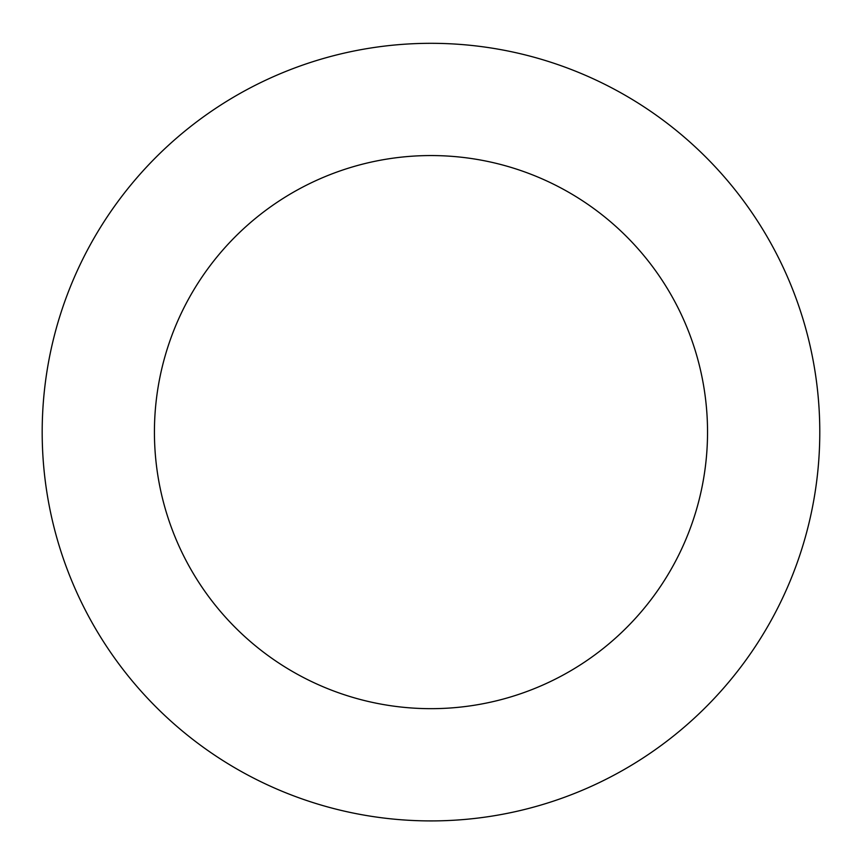 <?xml version="1.0" encoding="UTF-8"?>
<svg xmlns="http://www.w3.org/2000/svg" width="862" height="862" viewBox="0 0 862 862"><rect width="100%" height="100%" fill="white"/><g stroke="black" fill="none" stroke-linecap="round" stroke-linejoin="round"><path stroke-width="1.29" d="M472.581 45.546A388.794 388.794 0 0 0 75.414 589.382A388.794 388.794 0 0 0 744.962 661.423A388.794 388.794 0 0 0 472.581 45.546M460.567 157.143A276.562 276.562 0 0 0 178.057 543.976A276.562 276.562 0 0 0 654.323 595.222A276.562 276.562 0 0 0 460.567 157.143"/></g></svg>
